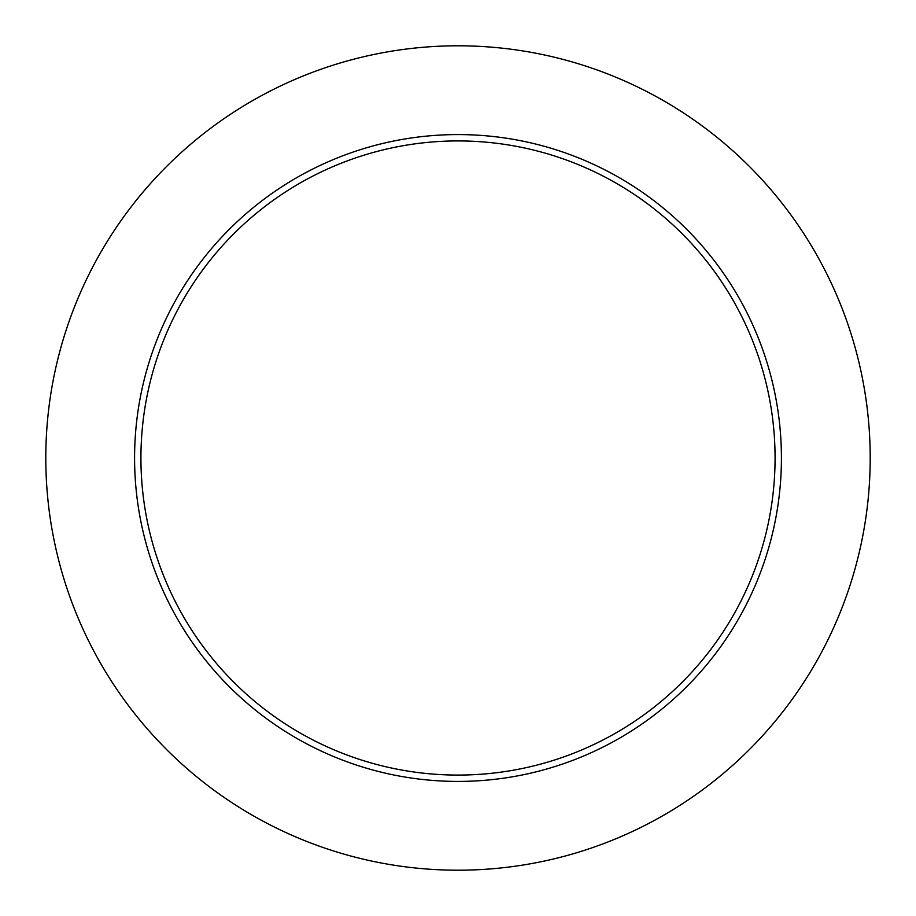 <?xml version="1.0" encoding="UTF-8"?>
<svg xmlns="http://www.w3.org/2000/svg" width="916" height="916" viewBox="0 0 916 916"><rect width="100%" height="100%" fill="white"/><g stroke="black" fill="none" stroke-linecap="round" stroke-linejoin="round"><path stroke-width="1.37" d="M775.073 458A317.073 317.073 0 0 0 458 140.927A317.073 317.073 0 0 0 140.927 458A317.073 317.073 0 0 0 458 775.073A317.073 317.073 0 0 0 775.073 458M870.2 458A412.2 412.2 0 0 0 458 45.8A412.2 412.2 0 0 0 45.8 458A412.2 412.2 0 0 0 458 870.2A412.2 412.2 0 0 0 870.2 458M781.417 458A323.417 323.417 0 0 1 458 781.417A323.417 323.417 0 0 1 134.583 458A323.417 323.417 0 0 1 458 134.583A323.417 323.417 0 0 1 781.417 458"/></g></svg>
